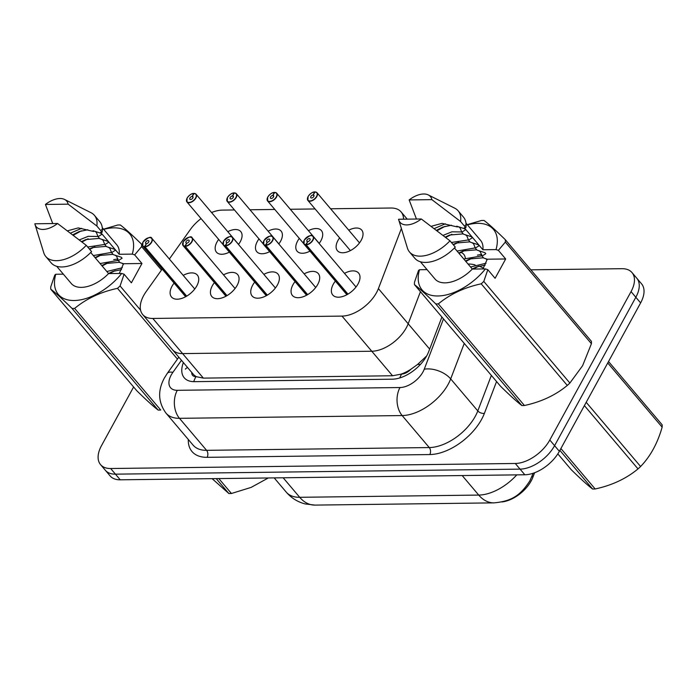<?xml version="1.0" encoding="UTF-8"?>
<svg xmlns="http://www.w3.org/2000/svg" width="697" height="697" viewBox="0 0 697 697"><rect width="100%" height="100%" fill="white"/><g stroke="black" fill="none" stroke-linecap="round" stroke-linejoin="round"><path stroke-width="1.05" d="M191.78 372.477A9.958 5.611 -40.3 0 0 195.953 376.633L203.367 378.114L392.55 375.761L401.585 374.071A9.958 5.611 -40.3 0 0 410.864 369.271L417.573 364.47L426.642 355.984M196.336 376.624A29.866 16.833 139.7 0 1 193.235 374.193L172.499 349.72A29.866 16.833 -40.3 0 0 182.597 353.597L371.78 351.244A29.866 16.833 -40.3 0 0 408.181 323.765L420.439 291.695L408.181 323.765L378.401 288.619L401.385 228.494M410.864 369.271A29.866 16.833 139.7 0 1 401.202 374.08M501.901 501.945A26.887 15.151 -40.3 0 0 532.856 477.314L534.608 472.74M348.744 230.176A15.935 8.974 139.7 0 1 361.726 230.088A15.935 8.974 139.7 0 1 361.212 240.247A15.935 8.974 139.7 0 1 349.023 251.26A15.935 8.974 139.7 0 1 337.409 250.685A15.935 8.974 139.7 0 1 337.923 240.535A15.935 8.974 139.7 0 1 339.631 237.904M309.991 251.147A15.935 8.974 139.7 0 1 297.096 251.19A15.935 8.974 139.7 0 1 297.61 241.04A15.935 8.974 139.7 0 1 299.309 238.4M308.431 230.681A15.935 8.974 139.7 0 1 321.404 230.594A15.935 8.974 139.7 0 1 320.899 240.744A15.935 8.974 139.7 0 1 319.13 243.453M269.669 251.652A15.935 8.974 139.7 0 1 256.784 251.687A15.935 8.974 139.7 0 1 257.289 241.537A15.935 8.974 139.7 0 1 258.996 238.905M268.11 231.177A15.935 8.974 139.7 0 1 281.091 231.09A15.935 8.974 139.7 0 1 280.577 241.249A15.935 8.974 139.7 0 1 278.817 243.959M229.357 252.148A15.935 8.974 139.7 0 1 216.462 252.192A15.935 8.974 139.7 0 1 216.976 242.042A15.935 8.974 139.7 0 1 218.684 239.402M227.797 231.683A15.935 8.974 139.7 0 1 240.77 231.596A15.935 8.974 139.7 0 1 240.265 241.746A15.935 8.974 139.7 0 1 238.496 244.455M344.466 273.363A16.946 9.549 139.7 0 1 358.615 273.085A16.946 9.549 139.7 0 1 358.075 283.888A16.946 9.549 139.7 0 1 345.102 295.606A16.946 9.549 139.7 0 1 332.757 294.997A16.946 9.549 139.7 0 1 333.305 284.193A16.946 9.549 139.7 0 1 335.353 281.083M304.153 273.86A16.946 9.549 139.7 0 1 318.302 273.59A16.946 9.549 139.7 0 1 317.762 284.393A16.946 9.549 139.7 0 1 304.789 296.103A16.946 9.549 139.7 0 1 292.444 295.502A16.946 9.549 139.7 0 1 292.984 284.698A16.946 9.549 139.7 0 1 295.04 281.588M263.841 274.365A16.946 9.549 139.7 0 1 277.99 274.087A16.946 9.549 139.7 0 1 277.441 284.89A16.946 9.549 139.7 0 1 264.477 296.608A16.946 9.549 139.7 0 1 252.122 295.998A16.946 9.549 139.7 0 1 252.671 285.204A16.946 9.549 139.7 0 1 254.719 282.085M223.519 274.862A16.946 9.549 139.7 0 1 237.668 274.592A16.946 9.549 139.7 0 1 237.128 285.395A16.946 9.549 139.7 0 1 224.155 297.105A16.946 9.549 139.7 0 1 211.81 296.504A16.946 9.549 139.7 0 1 212.35 285.7A16.946 9.549 139.7 0 1 214.406 282.59M183.206 275.367A16.946 9.549 139.7 0 1 197.356 275.097A16.946 9.549 139.7 0 1 196.807 285.892A16.946 9.549 139.7 0 1 183.842 297.61A16.946 9.549 139.7 0 1 171.497 297A16.946 9.549 139.7 0 1 172.037 286.206A16.946 9.549 139.7 0 1 174.093 283.095M162.201 269.059L146.213 291.503A29.866 16.833 -40.3 0 0 143.678 295.537A29.866 16.833 -40.3 0 0 142.719 314.574A29.866 16.833 -40.3 0 0 152.817 318.451L342 316.098A29.866 16.833 -40.3 0 0 378.401 288.619M142.719 314.574L172.499 349.72A29.866 16.833 -40.3 0 0 182.597 353.597L371.78 351.244A29.866 16.833 -40.3 0 0 408.181 323.765L429.657 349.11M201.058 218.614A29.866 16.833 -40.3 0 0 190.333 229.54L169.354 259.014M234.48 209.963L222.326 210.111A29.866 16.833 -40.3 0 0 211.574 212.533M403.537 219.189A29.866 16.833 -40.3 0 0 401.08 211.897A29.866 16.833 -40.3 0 0 390.982 208.02L330.605 208.769M315.105 208.961L290.292 209.266M274.792 209.457L249.97 209.771M530.844 269.826L621.916 268.693A29.866 16.833 139.7 0 1 632.005 272.579A29.866 16.833 139.7 0 1 631.046 291.616L549.802 440.016L554.585 445.671A29.866 16.833 139.7 0 1 520.058 469.125L115.441 474.16A29.866 16.833 139.7 0 1 105.352 470.283A29.866 16.833 139.7 0 0 115.441 474.16L520.058 469.125A29.866 16.833 139.7 0 0 554.585 445.671L635.838 297.262L554.585 445.671L559.369 451.316A29.866 16.833 139.7 0 1 524.841 474.77L120.233 479.806A29.866 16.833 139.7 0 1 110.135 475.929L100.56 464.629A29.866 16.833 139.7 0 1 101.518 445.592L133.615 386.974M632.005 272.579L636.797 278.225A29.866 16.833 139.7 0 1 635.838 297.262A29.866 16.833 139.7 0 0 636.797 278.225L641.58 283.871A29.866 16.833 139.7 0 1 640.621 302.907L559.369 451.316M183.389 362.571A29.866 16.833 -40.3 0 0 184.226 377.774A29.866 16.833 -40.3 0 0 194.324 381.66L392.263 379.194A29.866 16.833 -40.3 0 0 428.655 351.715L441.907 317.039M549.802 440.016A29.866 16.833 139.7 0 1 515.275 463.479L110.657 468.515A29.866 16.833 139.7 0 1 100.56 464.629M149.071 237.686A5.977 3.363 139.7 0 1 151.868 238.383A5.977 3.363 139.7 0 1 151.676 242.19A5.977 3.363 139.7 0 1 144.967 246.877L186.7 296.129M144.967 246.877L144.941 246.599A5.776 3.258 -40.3 0 0 151.423 242.068A5.776 3.258 -40.3 0 0 149.663 237.633A5.776 3.258 -40.3 0 0 142.981 242.173A5.776 3.258 -40.3 0 0 144.567 246.599L146.379 243.758M146.3 243.662A1.995 1.124 139.7 0 1 145.682 243.41A1.995 1.124 139.7 0 1 145.751 242.138A1.995 1.124 139.7 0 1 147.276 240.761A1.995 1.124 139.7 0 1 148.722 240.831A1.995 1.124 139.7 0 1 148.661 242.103A1.995 1.124 139.7 0 1 146.422 243.662L144.941 246.599M144.567 246.599L186.439 296.286M193.766 193.417L193.67 193.487A5.776 3.258 -40.3 0 0 187.179 198.018A5.776 3.258 -40.3 0 0 188.948 202.444A5.776 3.258 -40.3 0 0 195.622 197.913A5.776 3.258 -40.3 0 0 194.036 193.487L194.236 193.452A5.977 3.363 139.7 0 1 196.066 194.228A5.977 3.363 139.7 0 1 195.874 198.035A5.977 3.363 139.7 0 1 191.3 202.165A5.977 3.363 139.7 0 1 186.944 201.956L187.11 198.044C189.436 194.951 191.649 193.4 193.766 193.417L193.966 193.6M194.036 193.487L192.311 196.423A1.995 1.124 139.7 0 1 192.921 196.676A1.995 1.124 139.7 0 1 192.851 197.948A1.995 1.124 139.7 0 1 191.335 199.325A1.995 1.124 139.7 0 1 189.88 199.255A1.995 1.124 139.7 0 1 189.941 197.983A1.995 1.124 139.7 0 1 192.18 196.423L193.67 193.487M192.18 196.423L193.052 197.443M192.311 196.423L193.069 197.321M189.392 237.18A5.977 3.363 139.7 0 1 192.189 237.877A5.977 3.363 139.7 0 1 191.997 241.685A5.977 3.363 139.7 0 1 185.28 246.372L227.013 295.633M185.28 246.372L185.254 246.093A5.776 3.258 -40.3 0 0 191.745 241.563A5.776 3.258 -40.3 0 0 189.976 237.137A5.776 3.258 -40.3 0 0 183.302 241.667A5.776 3.258 -40.3 0 0 184.888 246.102L186.691 243.253M186.613 243.166A1.995 1.124 139.7 0 1 186.003 242.905A1.995 1.124 139.7 0 1 186.064 241.632A1.995 1.124 139.7 0 1 187.589 240.256A1.995 1.124 139.7 0 1 189.044 240.326A1.995 1.124 139.7 0 1 188.974 241.598A1.995 1.124 139.7 0 1 186.735 243.157L185.254 246.093M184.888 246.102L226.76 295.781M229.705 236.684A5.977 3.363 139.7 0 1 232.502 237.381A5.977 3.363 139.7 0 1 232.31 241.188A5.977 3.363 139.7 0 1 225.601 245.875L267.326 295.127M225.601 245.875L225.567 245.588A5.776 3.258 -40.3 0 0 232.057 241.066A5.776 3.258 -40.3 0 0 230.289 236.632A5.776 3.258 -40.3 0 0 223.615 241.171A5.776 3.258 -40.3 0 0 225.201 245.597L227.004 242.756M226.926 242.661A1.995 1.124 139.7 0 1 226.316 242.399A1.995 1.124 139.7 0 1 226.386 241.136A1.995 1.124 139.7 0 1 227.902 239.759A1.995 1.124 139.7 0 1 229.357 239.829A1.995 1.124 139.7 0 1 229.296 241.101A1.995 1.124 139.7 0 1 227.056 242.661L225.567 245.588M225.201 245.597L267.073 295.275M270.027 236.178A5.977 3.363 139.7 0 1 272.815 236.875A5.977 3.363 139.7 0 1 272.623 240.683A5.977 3.363 139.7 0 1 265.914 245.37L307.647 294.631M265.914 245.37L265.888 245.091A5.776 3.258 -40.3 0 0 272.37 240.561A5.776 3.258 -40.3 0 0 270.61 236.135A5.776 3.258 -40.3 0 0 263.936 240.665A5.776 3.258 -40.3 0 0 265.513 245.091L267.326 242.251M267.247 242.155A1.995 1.124 139.7 0 1 266.637 241.903A1.995 1.124 139.7 0 1 266.698 240.631A1.995 1.124 139.7 0 1 268.223 239.254A1.995 1.124 139.7 0 1 269.669 239.324A1.995 1.124 139.7 0 1 269.608 240.596A1.995 1.124 139.7 0 1 267.369 242.155L265.888 245.091M265.513 245.091L307.386 294.779M310.339 235.673A5.977 3.363 139.7 0 1 313.136 236.379A5.977 3.363 139.7 0 1 312.944 240.186A5.977 3.363 139.7 0 1 306.227 244.865L347.96 294.125M306.227 244.865L306.201 244.586A5.776 3.258 -40.3 0 0 312.692 240.064A5.776 3.258 -40.3 0 0 310.923 235.63A5.776 3.258 -40.3 0 0 304.249 240.169A5.776 3.258 -40.3 0 0 305.835 244.595L307.638 241.754M307.56 241.659A1.995 1.124 139.7 0 1 306.95 241.397A1.995 1.124 139.7 0 1 307.011 240.134A1.995 1.124 139.7 0 1 308.536 238.757A1.995 1.124 139.7 0 1 309.991 238.827A1.995 1.124 139.7 0 1 309.921 240.09A1.995 1.124 139.7 0 1 307.691 241.659L306.201 244.586M305.835 244.595L347.707 294.273M234.079 192.912L233.983 192.991A5.776 3.258 -40.3 0 0 227.492 197.512A5.776 3.258 -40.3 0 0 229.261 201.947A5.776 3.258 -40.3 0 0 235.935 197.408A5.776 3.258 -40.3 0 0 234.349 192.982L234.549 192.956A5.977 3.363 139.7 0 1 236.379 193.722A5.977 3.363 139.7 0 1 236.187 197.539A5.977 3.363 139.7 0 1 231.613 201.66A5.977 3.363 139.7 0 1 227.266 201.45L227.422 197.547C229.749 194.446 231.97 192.903 234.079 192.912L234.288 193.095M234.349 192.982L232.624 195.918A1.995 1.124 139.7 0 1 233.234 196.179A1.995 1.124 139.7 0 1 233.173 197.443A1.995 1.124 139.7 0 1 231.648 198.819A1.995 1.124 139.7 0 1 230.193 198.75A1.995 1.124 139.7 0 1 230.263 197.478A1.995 1.124 139.7 0 1 232.502 195.918L233.983 192.991A5.977 3.363 139.7 0 0 233.582 193.025M232.502 195.918L233.364 196.946M232.624 195.918L233.39 196.824M274.391 192.416L274.296 192.485A5.776 3.258 -40.3 0 0 267.814 197.016A5.776 3.258 -40.3 0 0 269.573 201.442A5.776 3.258 -40.3 0 0 276.256 196.911A5.776 3.258 -40.3 0 0 274.67 192.477L274.862 192.45A5.977 3.363 139.7 0 1 276.7 193.226A5.977 3.363 139.7 0 1 276.509 197.033A5.977 3.363 139.7 0 1 271.935 201.163A5.977 3.363 139.7 0 1 267.578 200.945L267.744 197.042C270.07 193.94 272.283 192.398 274.391 192.416L274.601 192.59M274.67 192.477L272.936 195.413A1.995 1.124 139.7 0 1 273.555 195.674A1.995 1.124 139.7 0 1 273.485 196.946A1.995 1.124 139.7 0 1 271.961 198.323A1.995 1.124 139.7 0 1 270.514 198.253A1.995 1.124 139.7 0 1 270.575 196.981A1.995 1.124 139.7 0 1 272.815 195.421L274.296 192.485M272.815 195.421L273.686 196.441M272.936 195.413L273.703 196.319M314.713 191.91L314.617 191.98A5.776 3.258 -40.3 0 0 308.126 196.51A5.776 3.258 -40.3 0 0 309.895 200.945A5.776 3.258 -40.3 0 0 316.569 196.406A5.776 3.258 -40.3 0 0 314.983 191.98L315.183 191.954A5.977 3.363 139.7 0 1 317.013 192.72A5.977 3.363 139.7 0 1 316.821 196.528A5.977 3.363 139.7 0 1 312.247 200.658A5.977 3.363 139.7 0 1 307.9 200.448L308.057 196.545C310.383 193.444 312.604 191.902 314.713 191.91L314.913 192.093M314.983 191.98L313.258 194.916A1.995 1.124 139.7 0 1 313.868 195.169A1.995 1.124 139.7 0 1 313.807 196.441A1.995 1.124 139.7 0 1 312.282 197.817A1.995 1.124 139.7 0 1 310.827 197.748A1.995 1.124 139.7 0 1 310.888 196.476A1.995 1.124 139.7 0 1 313.127 194.916L314.617 191.98A5.977 3.363 139.7 0 0 314.216 192.023M313.127 194.916L313.998 195.944M313.258 194.916L314.025 195.813M218.806 478.578L231.439 493.493L251.094 487.412L268.284 477.968M231.439 493.493A53.765 30.302 139.7 0 1 230.141 493.537A53.765 30.302 139.7 0 1 228.869 493.528L216.227 478.612M212.115 478.665L228.869 493.528M608.533 361.525L662.15 424.813A53.765 30.302 139.7 0 1 662.141 427.165L607.74 362.963M586.203 402.308L640.595 466.511C650.371 456.404 657.55 443.292 662.141 427.165M640.595 466.511A53.765 30.302 139.7 0 1 638.016 468.898L584.391 405.61M560.893 448.528L595.16 488.972C611.957 485.347 626.246 478.656 638.016 468.898M595.16 488.972A53.765 30.302 139.7 0 1 593.861 489.006A53.765 30.302 139.7 0 1 592.581 489.006L559.874 450.393M557.835 453.869L571.27 469.726C580.923 479.17 588.024 485.591 592.581 489.006M123.421 264.25L121.853 263.178M119.779 262.299L106.214 263.449L101.762 265.531M118.298 260.382L100.072 263.536M121.513 269.608L112.966 271.421L108.514 273.503M122.341 267.744L106.833 271.508M103.705 229.383A46.795 26.373 139.7 0 1 132.299 254.109L134.669 254.893L141.961 263.501L131.385 282.825L124.092 274.217L120.076 285.962A53.765 30.302 139.7 0 1 117.488 288.34C100.69 291.965 86.402 298.656 74.631 308.414L160.728 410.028A53.765 30.302 139.7 0 1 158.149 410.063L72.061 308.449C62.408 299.013 55.307 292.583 50.75 289.177A53.765 30.302 139.7 0 1 50.759 286.824L54.775 275.08L55.777 274.252A46.795 26.373 139.7 0 0 74.152 300.512A46.795 26.373 139.7 0 0 121.722 273.433L108.593 273.59A29.866 16.833 139.7 0 1 71.251 283.487L56.675 266.289M50.75 289.177L136.839 390.79C146.492 400.226 153.593 406.647 158.149 410.063M124.092 274.217L121.722 273.433M74.631 308.414A53.765 30.302 139.7 0 1 72.061 308.449M119.257 273.459L123.526 263.727L120.023 262.595L118.333 260.6L122.106 258.23L121.261 257.237L113.263 254.623L111.581 252.628L115.353 250.258L114.508 249.265L106.51 246.651L104.829 244.656L108.601 242.295L107.756 241.293L99.758 238.679L98.068 236.684L96.151 231.883M81.61 228.328L70.78 233.007M96.604 232.537L94.836 231.299M87.752 229.757L79.205 231.57L72.688 234.863M104.829 244.656L102.877 239.812M98.042 236.466L88.188 236.335L79.284 239.925M103.356 240.509L101.596 239.271M99.514 238.391L85.958 239.541L81.488 241.632M111.581 252.628L109.647 247.801M104.794 244.438L87.683 247.017M110.109 248.472L108.349 247.243M106.266 246.363L92.71 247.513L89.373 249.003M118.333 260.6L116.39 255.764M111.546 252.41L93.32 255.572M116.861 256.444L115.101 255.215M113.019 254.335L99.462 255.485L95.01 257.559M108.593 273.59L90.723 252.497M45.802 256.531A31.862 17.956 139.7 0 0 86.262 245.335L91.577 251.608A31.862 17.956 139.7 0 1 51.116 262.813L45.802 256.531A31.862 17.956 139.7 0 1 43.763 252.758L35.033 224.486A19.917 11.222 139.7 0 1 34.85 223.781L57.572 223.493A19.917 11.222 139.7 0 1 35.033 224.486M86.262 245.335L57.572 223.493M63.34 274.156L55.777 274.252M115.136 270.671L109.429 273.581M118.229 259.99L117.34 260.103M108.383 262.699L102.119 265.949M101.631 254.736L95.367 257.977M117.967 258.927L113.681 259.65M94.879 246.764L89.678 249.378M88.127 238.792L81.95 241.99M81.375 230.82L73.229 235.272M93.607 230.899L93.668 231.491L93.006 230.707L101.004 233.321L101.849 234.323L98.068 236.684M177.447 359.112L117.488 288.34M120.076 285.962L140.576 310.156M161.486 270.061L141.613 246.607L134.669 254.893M101.483 229.757L117.741 225.018A53.765 30.302 139.7 0 1 120.311 224.983C124.815 228.346 131.916 234.767 141.622 244.255L142.266 245.013M141.622 244.255A53.765 30.302 139.7 0 1 141.613 246.607M52.737 223.554L45.427 204.456A19.917 11.222 139.7 0 1 64.577 199.455L91.028 212.707A31.862 17.956 139.7 0 1 94.417 215.338L99.741 221.62A31.862 17.956 139.7 0 1 102.154 232.284L100.56 232.301L119.17 254.274L132.299 254.109M102.259 227.675L116.826 244.874A29.866 16.833 139.7 0 1 119.17 254.274M94.417 215.338A31.862 17.956 139.7 0 1 96.839 226.011L102.154 232.284M64.577 199.455A19.917 11.222 139.7 0 1 68.149 204.169L96.839 226.011M68.149 204.169L45.427 204.456M93.668 231.491L78.291 227.902L67.984 230.681M141.961 263.501L123.526 263.727M487.142 259.728L485.565 258.657M483.491 257.777L469.935 258.927L465.483 261.009M482.01 255.851L463.793 259.014M485.234 265.087L476.687 266.899L472.235 268.981M486.062 263.222L470.545 266.986M498.39 250.371L505.682 258.979L495.097 278.303L487.813 269.695L483.788 281.431L569.885 383.045L582.614 365.681L591.422 343.699L505.334 242.086L498.39 250.371L496.02 249.587A46.795 26.373 139.7 0 0 467.426 224.861M569.885 383.045A53.765 30.302 139.7 0 1 567.297 385.432L481.209 283.818C464.402 287.443 450.123 294.134 438.352 303.892A53.765 30.302 139.7 0 1 435.773 303.927C426.128 294.491 419.028 288.061 414.462 284.646A53.765 30.302 139.7 0 1 414.471 282.294L418.496 270.558L419.498 269.73A46.795 26.373 139.7 0 0 437.864 295.981A46.795 26.373 139.7 0 0 485.434 268.903L472.313 269.068A29.866 16.833 139.7 0 1 434.963 278.966L420.396 261.767M438.352 303.892L524.44 405.506C541.247 401.881 555.526 395.19 567.297 385.432M524.44 405.506A53.765 30.302 139.7 0 1 521.87 405.541L435.773 303.927M414.462 284.646L500.559 386.26C510.204 395.696 517.313 402.125 521.87 405.541M487.813 269.695L485.434 268.903M483.788 281.431A53.765 30.302 139.7 0 1 481.209 283.818M482.977 268.937L487.247 259.206L483.735 258.064L482.045 256.069L485.826 253.708L484.981 252.715L476.983 250.092L475.293 248.106L479.074 245.736L478.229 244.743L470.231 242.129L468.541 240.134L472.322 237.764L471.477 236.771L463.479 234.157L461.789 232.162L459.872 227.353M445.322 223.798L434.492 228.485M460.325 228.015L458.556 226.778M451.464 225.236L442.926 227.048L436.409 230.332M468.541 240.134L466.589 235.29M461.754 231.944L451.9 231.813L443.004 235.403M467.077 235.978L465.308 234.75M463.235 233.87L449.678 235.02L445.209 237.111M475.293 248.106L473.359 243.279M468.506 239.916L451.403 242.486M473.829 243.95L472.061 242.722M469.987 241.842L456.43 242.992L453.085 244.481M482.045 256.069L480.111 251.234M475.258 247.888L457.04 251.042M480.582 251.922L478.813 250.685M476.739 249.805L463.183 250.955L458.731 253.037M472.313 269.068L454.435 247.975M409.522 252.009A31.862 17.956 139.7 0 0 449.974 240.813L455.289 247.087A31.862 17.956 139.7 0 1 414.837 258.282L409.522 252.009A31.862 17.956 139.7 0 1 407.475 248.237L398.754 219.964A19.917 11.222 139.7 0 1 398.571 219.25L421.293 218.971A19.917 11.222 139.7 0 1 398.754 219.964M449.974 240.813L421.293 218.971M427.061 269.634L419.498 269.73M478.856 266.149L473.15 269.059M481.941 255.459L481.061 255.572M472.104 258.178L465.831 261.427M465.352 250.206L459.079 253.455M481.688 254.405L477.401 255.119M458.6 242.242L453.398 244.847M451.848 234.27L445.662 237.459M445.095 226.298L436.949 230.751M457.328 226.377L457.389 226.969L456.727 226.185L464.725 228.799L465.57 229.801L461.789 232.162M465.195 225.236L481.453 220.487A53.765 30.302 139.7 0 1 484.032 220.461C488.527 223.815 495.637 230.245 505.342 239.733L591.431 341.347A53.765 30.302 139.7 0 1 591.422 343.699M505.342 239.733A53.765 30.302 139.7 0 1 505.334 242.086M416.449 219.032L409.148 199.926A19.917 11.222 139.7 0 1 428.298 194.933L454.749 208.185A31.862 17.956 139.7 0 1 458.138 210.816L463.453 217.098A31.862 17.956 139.7 0 1 465.875 227.762L464.28 227.78L482.89 249.744L496.02 249.587M465.971 223.145L480.547 240.343A29.866 16.833 139.7 0 1 482.89 249.744M458.138 210.816A31.862 17.956 139.7 0 1 460.551 221.489L465.875 227.762M428.298 194.933A19.917 11.222 139.7 0 1 431.87 199.647L460.551 221.489M431.87 199.647L409.148 199.926M457.389 226.969L442.011 223.371L431.704 226.159M505.682 258.979L487.247 259.206M420.439 364.444A29.866 17.233 -159.1 0 0 417.573 364.47M195.953 376.633A29.866 20.387 89.3 0 0 193.731 381.651M203.367 378.114L152.817 318.451M392.55 375.761L342 316.098M401.585 374.071A29.866 20.387 89.3 0 0 399.79 377.922M187.659 367.615A29.866 10.159 -144.5 0 0 185.376 369.149M532.856 477.314L531.994 476.304M533.161 473.254L529.859 480.843C520.537 495.271 511.781 501.282 493.973 502.868A34.85 23.785 -90.7 0 1 478.726 495.079A39.825 22.443 -40.3 0 0 516.782 474.875M532.151 475.885A34.85 20.108 -159.1 0 0 532.804 473.368M283.165 477.785L299.701 497.301A34.85 23.785 89.3 0 0 314.948 505.098L305.199 503.94C297.68 501.997 291.363 498.059 286.24 492.126A39.825 22.443 -40.3 0 0 299.701 497.301L478.726 495.079L462.189 475.554M524.841 474.77L515.275 463.479M120.233 479.806L110.657 468.515M640.621 302.907L631.046 291.616M181.473 360.305L172.891 372.346A19.917 11.222 -40.3 0 0 171.201 375.038A19.917 11.222 -40.3 0 0 177.291 390.311L399.982 387.541A19.917 11.222 -40.3 0 0 423.001 371.902A19.917 11.222 -40.3 0 0 424.246 369.218L443.484 318.895M464.254 343.412L450.68 378.907A39.825 22.443 139.7 0 1 448.188 384.274A39.825 22.443 139.7 0 1 402.152 415.551L179.469 418.322A39.825 22.443 139.7 0 1 166.008 413.147L193.121 445.156A39.825 22.443 -40.3 0 0 206.582 450.332L429.265 447.561A39.825 22.443 -40.3 0 0 475.302 416.283A39.825 22.443 -40.3 0 0 477.802 410.916L491.368 375.422M496.56 381.547L484.406 413.338A44.808 25.249 139.7 0 1 429.805 454.557L207.122 457.328A4.975 3.398 89.3 0 0 206.582 450.332L179.469 418.322A19.917 13.591 -90.7 0 1 177.291 390.311M484.406 413.338A4.975 2.875 20.9 0 1 477.802 410.916L450.68 378.907A19.917 11.492 -159.1 0 0 424.246 369.218M207.122 457.328A44.808 25.249 139.7 0 1 188.303 439.467M399.982 387.541A19.917 13.591 -90.7 0 0 402.152 415.551L429.265 447.561A4.975 3.398 89.3 0 1 429.805 454.557M465.326 258.221A19.917 11.222 -40.3 0 0 460.395 252.175M483.474 268.188A19.917 11.492 -159.1 0 0 479.005 266.106M475.066 264.877A19.917 11.492 -159.1 0 0 468.009 263.997M172.891 372.346A19.917 6.77 -144.5 0 0 167.306 373.348L178.815 357.178M144.584 246.877A5.977 3.363 139.7 0 1 142.754 246.102A5.977 3.363 139.7 0 1 142.519 243.236M223.057 244.577L186.944 201.956A5.977 3.363 139.7 0 1 186.718 199.081M184.897 246.381A5.977 3.363 139.7 0 1 183.067 245.605A5.977 3.363 139.7 0 1 182.841 242.73M225.218 245.875A5.977 3.363 139.7 0 1 223.388 245.1A5.977 3.363 139.7 0 1 223.153 242.234M265.531 245.379A5.977 3.363 139.7 0 1 263.701 244.603A5.977 3.363 139.7 0 1 263.475 241.728M305.852 244.874A5.977 3.363 139.7 0 1 304.014 244.098A5.977 3.363 139.7 0 1 303.787 241.232M263.379 244.072L227.266 201.45A5.977 3.363 139.7 0 1 227.03 198.575M303.692 243.575L267.578 200.945A5.977 3.363 139.7 0 1 267.352 198.079M350.391 250.598L307.9 200.448A5.977 3.363 139.7 0 1 307.665 197.573M407.222 219.146L401.08 211.897M493.973 502.868L314.948 505.098M286.24 492.126L274.182 477.889M167.306 373.348L164.37 378.027C157.583 390.564 158.123 402.274 166.008 413.147M194.759 289.002L151.868 238.383C151.083 236.1 148.095 237.372 142.92 242.199L142.754 246.102L185.646 296.73M194.149 193.409L196.066 194.228L238.557 244.386M235.072 288.506L192.189 237.877C191.396 235.603 188.408 236.875 183.233 241.702L183.067 245.605L225.959 296.225M275.393 288L232.502 237.381C231.709 235.098 228.729 236.37 223.545 241.197L223.388 245.1L266.271 295.728M315.706 287.504L272.815 236.875C272.03 234.601 269.042 235.874 263.867 240.7L263.701 244.603L306.593 295.223M356.028 286.998L313.136 236.379C312.343 234.096 309.363 235.368 304.18 240.195L304.014 244.098L346.906 294.726M234.462 192.912L236.379 193.722L278.87 243.88M274.784 192.407L276.7 193.226L319.191 243.375M315.096 191.902L317.013 192.72L359.504 242.878M123.012 263.562L123.456 264.085M486.733 259.04L487.177 259.563"/></g></svg>

